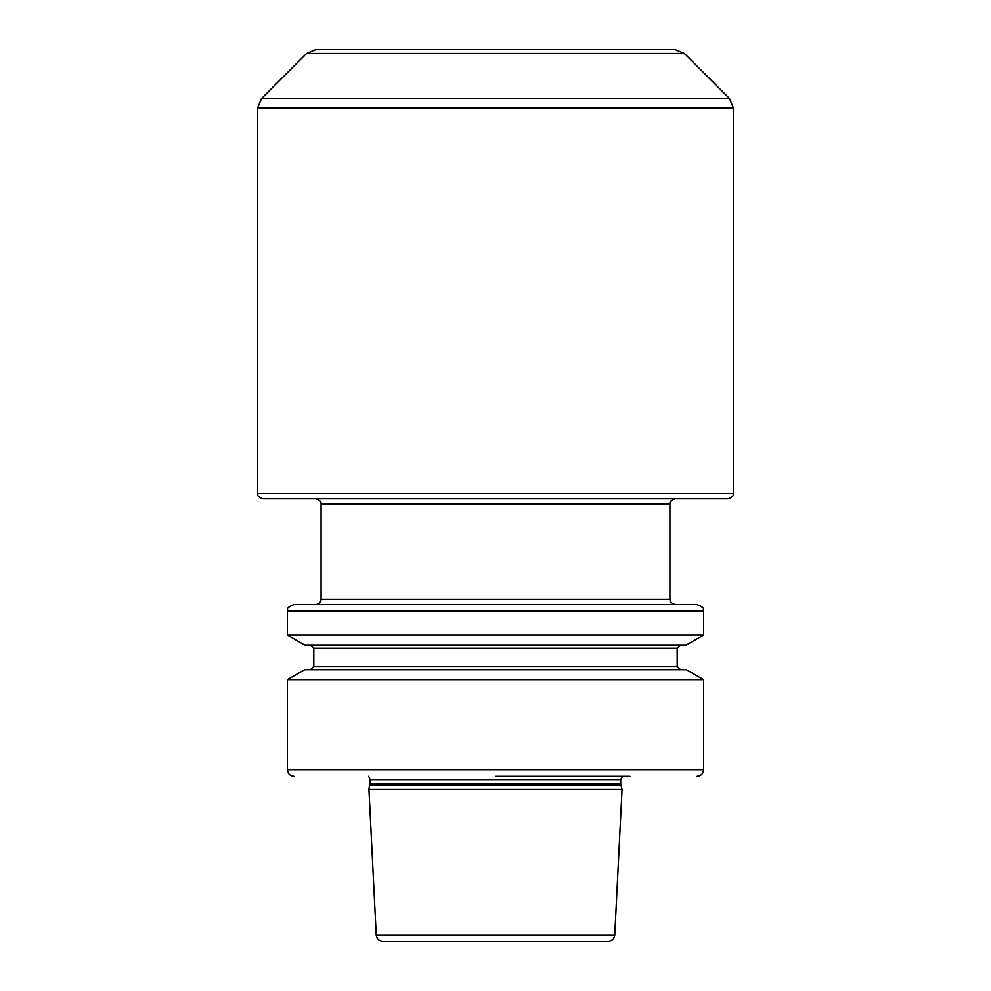 <?xml version="1.0" encoding="UTF-8"?>
<svg xmlns="http://www.w3.org/2000/svg" width="991" height="991" viewBox="0 0 991 991"><rect width="100%" height="100%" fill="white"/><g stroke="black" fill="none" stroke-linecap="round" stroke-linejoin="round"><path stroke-width="1.49" d="M495.5 604.51L293.993 604.51C283.81 608.821 289.062 609.316 287.39 611.113L703.61 611.113C701.938 609.316 707.19 608.821 697.007 604.51L495.5 604.51M287.39 635.045L304.584 644.98L686.416 644.98L703.61 635.045L287.39 635.045L287.39 611.113M495.5 669.755L304.584 669.755L287.39 679.677L703.61 679.677L686.416 669.755L495.5 669.755M629.904 776.287L495.5 776.287M370.139 785.07L620.861 785.07L622.051 789.493L368.949 789.493L370.275 779.558L368.553 776.287M376.246 935.17L614.754 935.17C614.209 939.01 612.017 941.103 608.152 941.45L382.848 941.45C378.983 941.103 376.791 939.01 376.246 935.17L368.949 789.493M495.5 941.45L405.802 941.45M306.64 53.415L684.36 53.415L675.02 49.55L315.98 49.55L306.64 53.415L261.525 98.53L257.66 107.87L733.34 107.87L729.475 98.53L261.525 98.53M257.66 493.518L733.34 493.518C732.597 494.261 735.372 496.07 728.051 498.807L262.949 498.807C255.628 496.07 258.403 494.261 257.66 493.518L257.66 107.87M680.483 669.755L677.187 666.447L313.813 666.447L313.813 648.275L677.187 648.275L680.483 644.98M703.61 679.677L703.61 769.673L287.39 769.673C287.786 773.686 289.979 775.891 293.993 776.287M370.275 779.558L620.725 779.558L622.447 776.287M620.725 779.558L620.725 784.042L370.275 784.042M669.916 504.085L669.916 599.221L321.084 599.221L321.084 504.085L669.916 504.085C670.634 503.391 667.897 501.52 675.205 498.807M703.61 635.045L703.61 611.113M313.813 648.275L310.517 644.98M313.813 666.447L310.517 669.755M703.61 769.673C703.214 773.686 701.021 775.891 697.007 776.287M620.725 784.042L620.861 785.07M614.754 935.17L622.051 789.493M287.39 769.673L287.39 679.677M677.187 666.447L677.187 648.275M684.36 53.415L729.475 98.53M733.34 493.518L733.34 107.87M321.084 599.221C320.774 602.429 319.015 604.2 315.795 604.51M669.916 599.221C670.957 600.62 667.736 601.735 675.205 604.51M321.084 504.085C320.366 503.391 323.103 501.52 315.795 498.807"/></g></svg>
